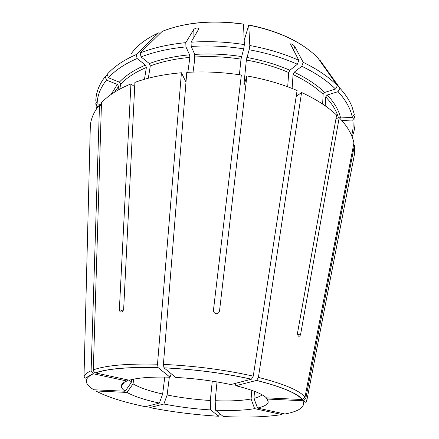 <?xml version="1.0" encoding="UTF-8"?>
<svg xmlns="http://www.w3.org/2000/svg" width="439" height="439" viewBox="0 0 439 439"><rect width="100%" height="100%" fill="white"/><g stroke="black" fill="none" stroke-linecap="round" stroke-linejoin="round"><path stroke-width="0.66" d="M107.341 74.696L105.217 76.622L106.468 80.101L117.345 84.414L118.618 86.417L117.965 90.116M106.468 80.101C100.46 87.701 97.343 95.62 97.112 103.845L101.425 104.531M96.432 109.009L95.806 103.434L97.118 106.381L97.206 107.89M97.118 106.381L98.193 106.551M287.693 86.779L288.714 72.561L289.866 70.245L297.379 64.242L298.805 60.291L290.377 43.889C291.759 43.702 293.225 44.58 294.761 46.507L303.201 62.327L301.78 66.262L294.229 72.221L293.076 74.531L292.116 88.464M185.9 81.945L181.422 72.759C163.873 74.279 148.371 77.489 134.91 82.389L123.683 308.826C123.381 310.686 122.574 311.783 121.257 312.118C120.072 312.025 119.441 311.141 119.37 309.473L130.932 83.909C118.151 89.139 108.334 95.406 101.48 102.704L93.309 370.154L94.006 371.921L95.576 372.93L129.236 380.234C137.961 377.721 151.559 376.706 170.036 377.205L158.128 367.624C128.682 366.905 107.835 368.678 95.576 372.93M160.125 33.435L158.902 32.76L158.435 32.963L136.26 54.557C123.694 60.066 114.003 66.646 107.193 74.29L108.449 77.78L119.37 82.137L120.654 84.145L119.781 89.106M101.387 105.645L99.499 104.926C94.023 111.566 90.966 118.481 90.33 125.664L85.237 327.626M105.217 76.622L103.017 79.591C98.391 86.483 95.982 93.584 95.795 100.888L97.112 103.845M131.651 379.598L131.223 382.605L125.153 391.231C122.585 389.42 121.312 387.681 121.34 386.007C121.4 384.12 123.244 382.462 126.871 381.03L127.727 379.911M99.499 104.926L91.114 370.752L93.37 373.792C83.816 378.369 83.953 383.691 93.787 389.766L125.153 391.231M219.505 413.423L218.562 416.249C194.938 414.811 172.017 411.93 149.787 407.606L163.879 404.023L167.138 394.985L169.328 377.183M164.768 377.085L162.644 394.03L159.379 403.09C144.788 399.929 133.999 396.379 127.019 392.433L133.05 383.851C139.388 387.632 149.249 391.023 162.644 394.03M127.019 392.433L95.817 390.957C107.012 396.911 123.535 402.162 145.391 406.717L159.379 403.09M251.783 390.32L251.097 398.974L254.631 408.643L281.975 414.553C266.281 417.006 246.707 417.659 223.259 416.507L215.565 410.185L215.181 400.719L217.02 381.925M319.735 59.874L339.945 88.239C345.471 94.303 349.482 100.438 351.968 106.639L354.333 114.469L352.347 117.35L340.593 117.959C338.804 110.233 334.364 102.578 327.264 94.989L325.683 96.898L325.255 105.881M296.171 96.498L301.577 92.481C316.107 99.209 327.79 106.748 336.631 115.106L297.598 332.553C297.433 334.381 297.801 335.61 298.696 336.247C299.59 336.45 300.238 335.758 300.638 334.178L339.204 117.641C347.265 126.064 352.171 134.493 353.933 142.916L304.995 397.202L302.658 399.485L302.059 399.523L266.402 397.855C262.028 393.712 251.832 389.667 235.82 385.716L235.271 383.406M244.21 40.41L248.743 25.105C278.809 31.174 301.741 41.974 317.529 57.498L337.421 85.61L335.539 89.046L324.706 92.415L323.12 94.336L322.638 104.092M297.379 64.242C282.815 57.805 266.736 52.976 249.138 49.766L246.35 60.022L243.947 84.315L244.117 84.837L246.899 75.936C265.216 79.212 281.948 84.063 297.093 90.5L253.254 376.157L251.459 379.203L230.799 384.564C213.381 380.843 195.015 378.467 175.699 377.436L163.977 367.8L163.407 364.408L186.767 72.375C204.651 71.327 222.847 72.21 241.346 75.02L213.436 310.247C213.595 312.552 214.77 313.704 216.959 313.704L218.649 312.798L219.511 311.086L218.649 312.798M243.59 24.222C212.893 19.87 185.785 22.241 162.265 31.339L162.759 31.136C186.191 22.131 213.107 19.782 243.502 24.096L244.369 44.591L243.7 48.85L241.006 59.133L239.403 74.729M193.945 37.299L193.802 29.413L185.785 42.643L185.96 46.902L189.566 54.815L189.867 57.388L187.854 72.314M181.422 72.759L157.497 364.194L158.128 367.624M171.226 373.759L170.036 377.205M162.265 31.339L140.184 52.943L141.056 56.922L149.364 63.556L150.292 65.932L148.333 78.235M136.26 54.557L137.133 58.519L145.452 65.109L146.374 67.474L144.469 79.289M137.133 58.519C124.747 63.891 115.188 70.317 108.449 77.78M185.96 46.902C169.064 48.537 154.1 51.879 141.056 56.922M185.785 42.643C168.614 44.334 153.414 47.769 140.184 52.943M243.7 48.85C225.926 46.111 208.432 45.321 191.212 46.474L194.746 54.409L195.042 56.993L193.056 72.078M244.369 44.591C226.304 41.798 208.53 41.003 191.031 42.21L191.212 46.474M214.276 303.184L213.464 311.042M335.539 89.046C327 80.595 315.751 73 301.78 66.262M337.421 85.61C328.789 76.979 317.381 69.214 303.201 62.327M352.347 117.35C350.607 108.746 345.85 100.185 338.068 91.658L327.264 94.989M351.573 135.525C353.088 130.548 353.494 125.367 352.797 119.99L341.888 120.544M352.083 136.781C354.723 130.581 355.617 124.028 354.772 117.125L352.797 119.99M266.885 397.877L268.278 401.965C267.664 404.549 264.075 406.58 257.512 408.061L253.956 398.343C257.764 397.394 260.481 396.214 262.121 394.815M131.223 382.605L128.731 380.125M353.642 115.468L354.772 117.125M248.743 25.105L249.807 45.513L249.138 49.766M298.805 60.291C284.028 53.712 267.691 48.784 249.807 45.513M193.802 29.413C195.778 27.882 197.506 27.608 198.993 28.595L191.031 42.21M212.256 381.156L210.319 400.483L210.709 409.933C194.587 408.945 178.975 406.969 163.879 404.023M210.319 400.483C195.443 399.605 181.049 397.772 167.138 394.985M219.22 311.663L219.176 312.107M254.505 391.319L253.956 398.343M254.631 408.643C244.457 410.366 231.435 410.882 215.565 410.185M251.097 398.974C241.768 400.708 229.795 401.29 215.181 400.719M353.439 145.496L354.383 145.457L305.824 398.436L303.711 400.659L302.905 400.747L267.461 399.073M353.609 158.775L354.465 154.358L354.383 145.457M336.011 118.552L339.204 117.641M339.945 88.239L338.068 91.658M301.577 92.481L258.417 377.381L256.623 380.415L235.82 385.716M246.899 75.936L219.511 311.086M134.691 86.735L130.932 83.909M133.714 379.148L133.05 383.851M218.562 416.249L210.709 409.933M302.905 400.747C305.643 406.755 299.661 411.178 284.955 414.015L257.512 408.061M93.37 373.792L126.871 381.03M117.345 84.414L111.067 94.478M118.618 86.417L114.508 92.185M293.548 50.309L294.761 46.507M119.37 309.473L122.882 311.004M194.395 61.894L194.236 53.267M146.374 67.474C135.399 72.106 126.822 77.665 120.654 84.145M145.452 65.109C134.307 69.839 125.609 75.513 119.37 82.137M158.435 32.963C146.061 38.632 136.979 45.579 131.19 53.799M186.037 81.522L185.708 81.55M189.867 57.388C175.062 58.777 161.87 61.625 150.292 65.932M189.566 54.815C174.519 56.236 161.118 59.15 149.364 63.556M241.006 59.133C225.454 56.768 210.133 56.055 195.042 56.993M241.466 56.565C225.662 54.156 210.089 53.437 194.746 54.409M288.714 72.561C275.862 67.008 261.743 62.826 246.35 60.022M244.26 84.37L243.947 84.315M289.866 70.245C276.817 64.577 262.467 60.319 246.822 57.46M323.12 94.336C315.405 86.977 305.39 80.375 293.076 74.531M324.706 92.415C316.892 84.914 306.735 78.18 294.229 72.221M338.469 117.85C336.461 110.787 332.202 103.802 325.683 96.898M300.638 334.178L297.653 334.485M303.711 400.67C305.165 402.508 306.142 402.761 306.641 401.422L305.824 398.436M304.995 397.202C299.799 390.595 284.274 383.988 258.417 377.381M302.059 399.523C296.879 393.163 281.701 386.803 256.535 380.443M253.254 376.157C225.097 369.83 195.146 365.912 163.407 364.408M251.377 379.23C223.983 373.134 194.861 369.342 164.021 367.844M157.497 364.194C127.2 363.503 105.804 365.396 93.304 369.874M91.114 370.752C86.807 372.678 84.431 374.84 83.986 377.233L90.33 125.664M266.221 397.685L268.278 401.965M124.264 382.265L121.34 386.007M306.312 48.07C290.931 37.161 271.741 29.468 248.732 24.99M306.641 401.422L354.465 154.358M302.658 399.485C297.132 393.168 281.783 386.814 256.623 380.415M251.459 379.203C224.022 373.106 194.861 369.303 163.977 367.805M93.041 373.699L85.287 378.193L83.986 377.233M95.285 372.854C107.665 368.628 128.594 366.867 158.078 367.58"/></g></svg>
